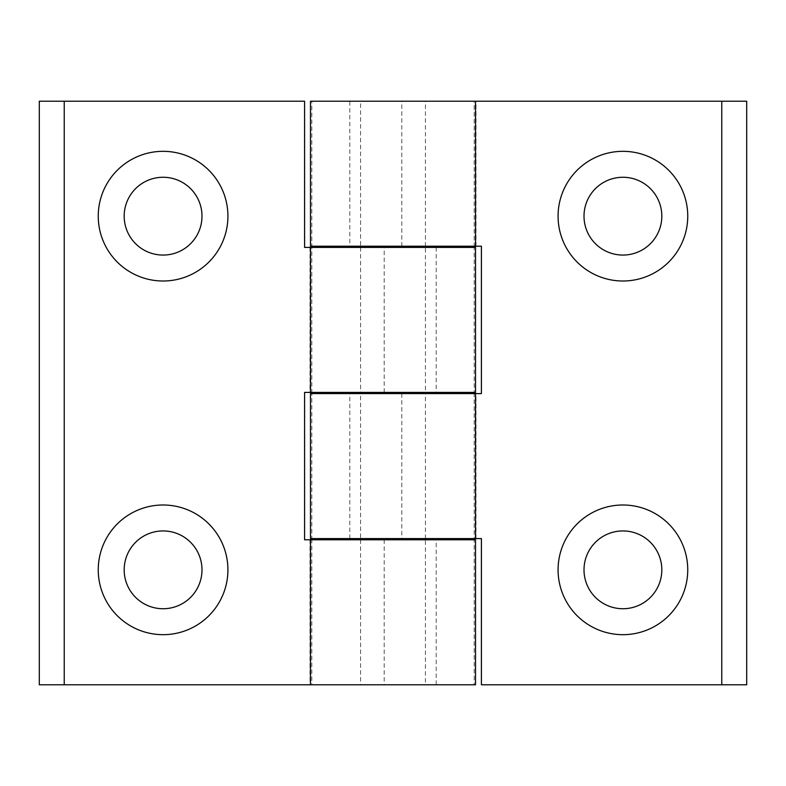 <?xml version="1.0" encoding="UTF-8"?>
<svg xmlns="http://www.w3.org/2000/svg" width="786" height="786" viewBox="0 0 786 786"><rect width="100%" height="100%" fill="white"/><g stroke="black" fill="none" stroke-linecap="round" stroke-linejoin="round"><path stroke-width="0.59" stroke-dasharray="3.93 2.95" d="M622.915 608.737A38.907 38.907 0 0 0 661.822 569.84A38.907 38.907 0 0 0 622.915 530.933A38.907 38.907 0 0 0 584.008 569.84A38.907 38.907 0 0 0 622.915 608.737M622.915 634.675A64.835 64.835 0 0 0 687.75 569.84A64.835 64.835 0 0 0 622.915 504.995A64.835 64.835 0 0 0 558.08 569.84A64.835 64.835 0 0 0 622.915 634.675M622.915 255.067A38.907 38.907 0 0 0 661.822 216.16A38.907 38.907 0 0 0 622.915 177.263A38.907 38.907 0 0 0 584.008 216.16A38.907 38.907 0 0 0 622.915 255.067M622.915 281.005A64.835 64.835 0 0 0 687.75 216.16A64.835 64.835 0 0 0 622.915 151.325A64.835 64.835 0 0 0 558.08 216.16A64.835 64.835 0 0 0 622.915 281.005M360.577 246.224L425.423 246.224L360.577 246.224L360.577 101.217L425.423 101.217L360.577 101.217M425.423 246.224L425.423 101.217M310.48 246.224L311.806 246.224L311.806 101.217L310.48 101.217M360.577 538.597L425.423 538.597L360.577 538.597L360.577 393.59L425.423 393.59L360.577 393.59M425.423 538.597L425.423 393.59M310.48 538.597L311.806 538.597L311.806 393.59L310.48 393.59M474.194 538.597L475.52 538.597L474.194 538.597L474.194 393.59L475.52 393.59L474.194 393.59M311.806 538.597L481.415 538.597L481.415 684.783L746.7 684.783L746.7 101.217L401.823 101.217L401.823 246.224L481.415 246.224L481.415 393.59L311.806 393.59M474.194 101.217L475.52 101.217L474.194 101.217L474.194 246.224L475.52 246.224L474.194 246.224M311.806 246.224L349.799 246.224L349.799 101.217L401.823 101.217M349.799 101.217L311.806 101.217M349.799 246.224L401.823 246.224M163.085 177.263A38.907 38.907 0 0 0 124.178 216.16A38.907 38.907 0 0 0 163.085 255.067A38.907 38.907 0 0 0 201.992 216.16A38.907 38.907 0 0 0 163.085 177.263M163.085 151.325A64.835 64.835 0 0 0 98.25 216.16A64.835 64.835 0 0 0 163.085 281.005A64.835 64.835 0 0 0 227.92 216.16A64.835 64.835 0 0 0 163.085 151.325M163.085 530.933A38.907 38.907 0 0 0 124.178 569.84A38.907 38.907 0 0 0 163.085 608.737A38.907 38.907 0 0 0 201.992 569.84A38.907 38.907 0 0 0 163.085 530.933M163.085 504.995A64.835 64.835 0 0 0 98.25 569.84A64.835 64.835 0 0 0 163.085 634.675A64.835 64.835 0 0 0 227.92 569.84A64.835 64.835 0 0 0 163.085 504.995M425.423 539.776L360.577 539.776L425.423 539.776L425.423 684.783L360.577 684.783L425.423 684.783M360.577 539.776L360.577 684.783M475.52 539.776L474.194 539.776L474.194 684.783L475.52 684.783M425.423 247.403L360.577 247.403L425.423 247.403L425.423 392.411L360.577 392.411L425.423 392.411M360.577 247.403L360.577 392.411M475.52 247.403L474.194 247.403L474.194 392.411L475.52 392.411M311.806 247.403L310.48 247.403L311.806 247.403L311.806 392.411L310.48 392.411L311.806 392.411M474.194 247.403L304.585 247.403L304.585 101.217L39.3 101.217L39.3 684.783L384.177 684.783L384.177 539.776L304.585 539.776L304.585 392.411L474.194 392.411M311.806 684.783L310.48 684.783L311.806 684.783L311.806 539.776L310.48 539.776L311.806 539.776M474.194 539.776L436.201 539.776L436.201 684.783L384.177 684.783M436.201 684.783L474.194 684.783M436.201 539.776L384.177 539.776M476.011 538.597L476.011 393.59M476.011 246.224L476.011 101.217M401.823 393.59L401.823 538.597M349.799 538.597L349.799 393.59M309.989 247.403L309.989 392.411M309.989 539.776L309.989 684.783M384.177 392.411L384.177 247.403M436.201 247.403L436.201 392.411"/><path stroke-width="1.18" d="M622.915 608.737A38.907 38.907 0 0 0 661.822 569.84A38.907 38.907 0 0 0 622.915 530.933A38.907 38.907 0 0 0 584.008 569.84A38.907 38.907 0 0 0 622.915 608.737M622.915 634.675A64.835 64.835 0 0 0 687.75 569.84A64.835 64.835 0 0 0 622.915 504.995A64.835 64.835 0 0 0 558.08 569.84A64.835 64.835 0 0 0 622.915 634.675M622.915 255.067A38.907 38.907 0 0 0 661.822 216.16A38.907 38.907 0 0 0 622.915 177.263A38.907 38.907 0 0 0 584.008 216.16A38.907 38.907 0 0 0 622.915 255.067M622.915 281.005A64.835 64.835 0 0 0 687.75 216.16A64.835 64.835 0 0 0 622.915 151.325A64.835 64.835 0 0 0 558.08 216.16A64.835 64.835 0 0 0 622.915 281.005M721.764 684.783L481.415 684.783L481.415 538.597L475.52 538.597L475.52 393.59L481.415 393.59L481.415 246.224L310.48 246.224L310.48 101.217L746.7 101.217L746.7 684.783L721.764 684.783L721.764 101.217M475.52 246.224L475.52 101.217M475.52 538.597L310.48 538.597L310.48 393.59L475.52 393.59M163.085 177.263A38.907 38.907 0 0 0 124.178 216.16A38.907 38.907 0 0 0 163.085 255.067A38.907 38.907 0 0 0 201.992 216.16A38.907 38.907 0 0 0 163.085 177.263M163.085 151.325A64.835 64.835 0 0 0 98.25 216.16A64.835 64.835 0 0 0 163.085 281.005A64.835 64.835 0 0 0 227.92 216.16A64.835 64.835 0 0 0 163.085 151.325M163.085 530.933A38.907 38.907 0 0 0 124.178 569.84A38.907 38.907 0 0 0 163.085 608.737A38.907 38.907 0 0 0 201.992 569.84A38.907 38.907 0 0 0 163.085 530.933M163.085 504.995A64.835 64.835 0 0 0 98.25 569.84A64.835 64.835 0 0 0 163.085 634.675A64.835 64.835 0 0 0 227.92 569.84A64.835 64.835 0 0 0 163.085 504.995M64.236 101.217L304.585 101.217L304.585 247.403L310.48 247.403L310.48 392.411L304.585 392.411L304.585 539.776L475.52 539.776L475.52 684.783L39.3 684.783L39.3 101.217L64.236 101.217L64.236 684.783M310.48 539.776L310.48 684.783M310.48 247.403L475.52 247.403L475.52 392.411L310.48 392.411"/></g></svg>
